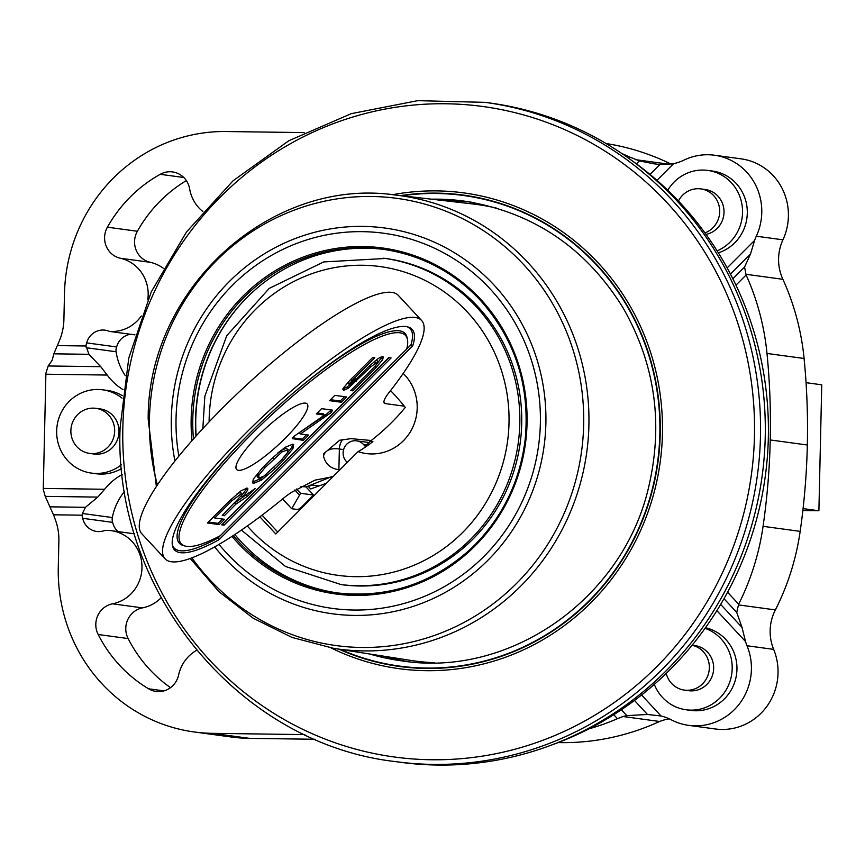 <?xml version="1.0" encoding="UTF-8"?>
<svg xmlns="http://www.w3.org/2000/svg" width="865" height="865" viewBox="0 0 865 865"><rect width="100%" height="100%" fill="white"/><g stroke="black" fill="none" stroke-linecap="round" stroke-linejoin="round"><path stroke-width="1.3" d="M333.079 476.626L314.936 480.161L291.959 492.12A26.264 5.644 137.1 0 0 283.136 498.521A175.076 37.66 -42.9 0 1 164.977 558.714A175.076 37.66 -42.9 0 1 267.696 412.021A175.076 37.66 -42.9 0 1 421.644 320.537A175.076 37.66 -42.9 0 1 389.153 392.364A26.264 5.644 137.1 0 0 384.276 403.133A26.264 5.644 137.1 0 0 385.239 403.587L404.279 406.172A48.137 8.185 45 0 0 390.548 390.58M339.869 469.825L338.885 469.695C330.603 468.646 325.467 464.083 323.488 456.006L323.499 453.865L339.664 440.242L351.006 438.642L371.226 440.501M164.977 558.714L141.709 533.651A175.076 37.66 -42.9 0 1 244.427 386.958A175.076 37.66 -42.9 0 1 398.387 295.462L421.644 320.537M172.276 544.745A161.074 34.643 137.1 0 0 218.077 537.954A1933.372 1818.133 163.4 0 0 219.115 539.652L412.756 345.751A162.09 34.86 137.1 0 0 408.139 327.013A162.09 34.86 137.1 0 0 269.599 414.075A162.09 34.86 137.1 0 0 172.449 545.729A162.09 34.86 137.1 0 0 219.115 539.652M218.077 537.954L410.929 344.854A1933.372 1818.133 -16.6 0 1 412.756 345.751M410.929 344.854A161.074 34.643 137.1 0 0 407.166 326.775M406.68 349.049A153.062 32.924 137.1 0 0 407.437 339.426A153.062 32.924 137.1 0 0 270.918 415.492A153.062 32.924 137.1 0 0 184.872 545.966A153.062 32.924 137.1 0 0 220.294 535.684L406.68 349.049M407.437 339.426L407.037 337.512A154.067 33.14 137.1 0 0 269.599 414.075A154.067 33.14 137.1 0 0 182.991 545.415L184.872 545.966M284.985 438.501A48.148 10.358 -42.9 0 1 236.61 469.468A48.148 10.358 -42.9 0 1 264.863 429.127A48.148 10.358 -42.9 0 1 307.194 403.966A48.148 10.358 -42.9 0 1 284.985 438.501M388.709 357.613L221.689 524.86L224.067 525.185L391.088 357.937L388.709 357.613M255.348 488.455L242.611 497.159L247.487 490.412A14.272 3.071 137.1 0 0 247.66 488.379A14.272 3.071 137.1 0 0 246.968 488.12L240.967 490.866L229.203 501.149L207.395 522.99L219.245 524.601L224.532 519.314L214.736 517.984L232.069 500.63L241.4 493.677A7.125 1.535 -42.9 0 1 241.822 493.818A7.125 1.535 -42.9 0 1 241.4 495.472L222.262 515.443L224.327 515.724L235.745 504.295L247.574 496.24L255.348 488.455M274.919 468.852L283.417 460.342L292.921 448.665L293.613 444.632L292.673 444.199L284.92 447.421L271.567 458.731L263.068 467.241L253.294 479.091L252.612 482.93L253.564 483.351L261.608 480.032L274.919 468.852L273.794 467.641M292.294 438.62L303.377 440.361L308.654 435.073L300.425 433.96L331.555 412.27L332.409 410.129L321.575 408.658L316.287 413.946L324.516 415.07L293.797 436.468A3.027 0.649 137.1 0 0 292.435 438.155M341.416 402.268L346.703 396.981L334.841 395.37L329.565 400.657L341.416 402.268L340.259 401.014L344.573 396.689M382.73 356.748A12.986 2.79 137.1 0 0 377.551 359.029L368.631 366.641L354.25 381.032L349.417 384.514L351.828 380.708L374.783 357.721L372.729 357.44L349.774 380.427L343.686 387.671L343.567 390.353L348.184 388.309L370.685 366.922L377.908 361.505L377.605 363.105L373.94 367.365L350.768 390.558L352.834 390.839L376.005 367.647L382.665 359.667L383.282 356.975L382.741 356.737M374.242 361.505L376.751 360.251L378.102 361.592L377.01 360.543M286.218 448.243L287.385 449.497L287.796 452.19L281.363 460.061L263.901 476.118L258.808 478.107L258.884 475.101L265.123 467.522L282.152 451.8L288.175 449.789L286.218 448.243L280.995 450.546L277.503 453.152M258.808 478.107L257.175 476.593M300.512 493.277A26.264 5.644 137.1 0 1 299.582 495.083L291.689 508.717L297.506 509.507A5.255 1.125 137.1 0 0 302.588 506.036L313.562 495.05L300.512 493.277L296.544 489.006M313.562 495.05L306.059 486.963A307.183 52.214 45 0 0 300.89 486.703M291.689 508.717L282.617 498.943M332.095 476.496L306.059 486.963L312.622 485.092L318.969 485.957M224.067 525.185L222.9 523.931L388.969 357.645M242.6 497.159L241.443 495.904L246.32 489.168A14.272 3.071 137.1 0 0 246.666 488.12M208.357 522.028L218.088 523.347L222.402 519.022M236.751 494.142L240.232 492.423L241.4 493.677M240.243 492.434A7.125 1.535 -42.9 0 1 240.665 492.563L241.822 493.818M234.804 502.889L247.736 493.656M283.698 457.617L291.764 447.41L292.781 444.221M252.299 482.086L260.452 478.778L266.463 474.29M257.651 476.853L257.727 473.847L261.771 468.549M300.425 433.96L299.268 432.705L326.364 414.27L331.306 409.978M317.25 412.983L323.359 413.816L324.516 415.07M292.64 437.809L302.209 439.106L306.534 434.781M330.527 399.695L340.259 401.014M375.724 365.495L382.243 356.737M349.536 383.422L348.368 382.168L348.087 383.184L349.244 384.438L348.087 383.184M342.399 389.099L347.016 387.055L351.806 383.249M247.574 496.24L246.417 494.985M235.745 504.295L234.61 503.084M224.327 515.724L223.202 514.513M214.736 517.984L213.612 516.762M219.245 524.601L218.088 523.347M247.487 490.412L246.32 489.168M327.521 415.524L326.364 414.27M303.377 440.361L302.209 439.106M352.834 390.839L351.709 389.628M403.198 373.453A46.451 44.677 97.7 0 1 410.778 431.105A46.451 44.677 97.7 0 1 358.056 451.617A47.943 10.315 137.1 0 0 372.901 441.615A33.724 32.427 97.7 0 1 370.296 441.204A48.862 10.51 137.1 0 0 405.253 407.393A48.137 8.185 45 0 0 404.279 406.172M630.455 159.56A329.943 317.304 97.7 0 1 765.309 476.096A329.943 317.304 97.7 0 1 550.973 745.241M446.254 200.896A231.982 223.094 97.7 0 1 470.419 202.064M408.042 661.617A231.982 223.094 97.7 0 1 384.449 656.308M485.157 102.373L489.914 103.011A332.657 319.909 97.7 0 1 762.184 475.674A332.657 319.909 97.7 0 1 400.441 762.281L395.683 761.633A332.657 319.909 97.7 0 0 757.426 475.026A332.657 319.909 97.7 0 0 485.157 102.373L417.719 100.664L351.287 113.65L288.824 140.746L233.085 180.763L186.537 231.896L151.245 291.894L128.777 358.088L120.105 427.559C113.001 591.054 238.989 743.9 395.683 761.633M202.843 428.532L204.854 396.17L226.717 335.75L269.21 288.402L323.694 261.933L385.498 258.462A164.577 158.273 97.7 0 1 477.977 306.794A164.577 158.273 97.7 0 1 504.252 495.169A164.577 158.273 97.7 0 1 341.232 584.621L285.504 566.467L241.389 530.061M195.966 436.09A173.324 166.685 97.7 0 1 195.544 419.125A173.324 166.685 97.7 0 1 384.676 249.52M338.053 593.022A173.324 166.685 97.7 0 1 234.826 534.473M156.36 486.368L148.174 419.157C147.396 288.878 270.659 176.795 395.316 195.014L395.316 195.014A228.803 220.045 97.7 0 1 586.805 451.865A228.803 220.045 97.7 0 1 333.782 648.393L410.443 660.363A230.36 221.537 -82.3 0 0 434.749 662.741M496.456 208.097A230.36 221.537 -82.3 0 0 472.387 203.913L395.316 195.014M358.056 451.617L275.805 533.975L259.857 516.805M370.296 441.204L365.192 446.318L363.451 444.437A12.251 11.786 -82.3 0 0 344.421 447.497A12.251 11.786 -82.3 0 0 346.378 461.532L347.233 462.451M326.462 483.243L310.676 488.952L308.113 486.195M262.063 515.14L277.741 532.04M163.236 268.193A37.065 35.649 97.7 0 0 150.337 262.322A21.02 20.219 97.7 0 1 137.384 231.258A138.032 132.745 97.7 0 1 186.332 180.601M147.753 299.809A37.065 35.649 -82.3 0 0 120.376 258.257A21.02 20.219 97.7 0 1 107.411 227.192A138.032 132.745 97.7 0 1 160.23 174.308A21.02 20.219 97.7 0 1 172.546 171.93A21.02 20.219 97.7 0 1 189.64 188.884A37.044 35.627 -82.3 0 0 202.821 211.493M558.13 742.592L560.39 742.624A244.838 235.464 -82.3 0 0 659.573 721.475L622.962 716.501L617.448 718.685A244.838 235.464 97.7 0 1 588.87 728.871M621.34 709.754L626.801 715.636L622.962 716.512M196.636 650.307A37.044 35.627 -82.3 0 0 178.601 675.024A21.02 20.219 97.7 0 1 156.046 691.438A21.02 20.219 97.7 0 1 148.553 688.789A138.032 132.745 97.7 0 1 98.167 634.499A21.02 20.219 97.7 0 1 112.537 603.813A37.065 35.649 -82.3 0 0 141.979 566.37A37.065 35.649 -82.3 0 0 111.293 530.678A37.065 35.649 -82.3 0 0 104.881 530.418A17.332 16.673 97.7 0 1 96.631 531.456A17.332 16.673 97.7 0 1 82.694 518.308L112.655 522.374A8.791 8.455 97.7 0 1 112.331 517.551L82.413 513.486L82.186 515.183L53.479 514.794L45.229 496.38L43.25 489.352A8.758 2.379 90.8 0 0 43.282 488.433L45.877 374.221A8.758 2.379 90.8 0 0 45.888 373.291L48.181 365.971L52.192 360.262L53.835 353.828L57.317 345.6L86.024 345.989A8.791 8.455 97.7 0 1 86.673 342.886L116.634 346.952A17.332 16.673 97.7 0 1 130.55 334.268M170.513 687.664A138.032 132.745 97.7 0 1 128.139 638.565A21.02 20.219 -82.3 0 1 142.498 607.879A37.065 35.649 -82.3 0 0 161.095 597.802M92.252 453.617A22.76 21.884 97.7 0 1 89.711 453.433A22.76 21.884 97.7 0 1 71.081 427.937A22.76 21.884 97.7 0 1 95.831 408.323A22.76 21.884 97.7 0 1 114.602 432.5A22.76 21.884 97.7 0 1 92.252 453.617M621.859 153.537A244.838 235.464 97.7 0 1 630.185 157.235L639.386 160.89L653.918 163.82L659.941 164.469L673.586 163.669A50.181 48.256 97.7 0 0 683.61 160.295A57.187 55.003 97.7 0 1 714.436 155.224A57.187 55.003 97.7 0 1 756.313 236.21A45.531 43.791 -82.3 0 0 754.615 240.394L750.506 254.018L744.57 267.036L746.127 274.994A244.968 235.583 97.7 0 1 766.995 353.45A693.935 667.348 97.7 0 1 770.239 439.961A693.935 667.348 97.7 0 1 763.071 526.331A244.968 235.583 97.7 0 1 738.656 604.17L736.731 612.431L742.029 627.439L745.511 641.527A45.531 43.791 -82.3 0 0 747.014 645.755A57.187 55.003 97.7 0 1 740.062 703.007A57.187 55.003 97.7 0 1 688.691 725.367A57.187 55.003 97.7 0 1 670.916 719.637L670.916 719.637A50.181 48.256 97.7 0 0 661.055 715.993L647.463 714.468L626.801 715.636M766.995 353.45L804.093 358.488A244.968 235.583 97.7 0 0 782.89 279.308A45.531 43.791 97.7 0 1 782.944 239.821L756.313 236.21M669.715 164.307L635.602 159.679M304.134 132.594L226.262 131.534A164.263 157.971 97.7 0 0 64.486 293.505L63.902 319.574A55.89 53.749 97.7 0 1 59.566 340.302L58.269 343.448A41.985 40.374 97.7 0 1 57.317 345.6M659.573 721.475A50.181 48.256 97.7 0 1 669.261 718.847M688.691 725.367L715.323 728.979A57.187 55.003 -82.3 0 0 766.693 706.619A57.187 55.003 -82.3 0 0 773.656 649.377L747.014 645.755M53.479 514.794A41.985 40.374 97.7 0 1 54.333 516.967L55.49 520.146A55.89 53.749 97.7 0 1 58.874 540.982L58.279 567.051A164.263 157.971 97.7 0 0 194.236 731.974A164.263 157.971 97.7 0 0 212.595 733.347L304.804 734.601M125.23 375.594A57.804 55.587 97.7 0 1 116.094 351.763A8.791 8.455 97.7 0 1 116.634 346.952M86.024 345.989L88.922 354.304L100.729 366.684L107.206 375.053A57.804 55.587 -82.3 0 0 123.057 389.639M122.235 474.496A48.97 47.099 97.7 0 1 121.673 474.82A57.804 55.587 -82.3 0 0 104.611 489.276L97.767 497.094L85.451 507.312L82.413 513.486M803.077 508.62L818.896 510.761L821.75 384.806L806.061 382.676M804.093 358.488A693.935 667.348 97.7 0 1 807.337 444.999A693.935 667.348 97.7 0 1 800.168 531.37A244.968 235.583 97.7 0 1 775.386 609.912A45.531 43.791 -82.3 0 0 773.656 649.377M606.062 143.525A244.838 235.464 97.7 0 1 671.132 164.123M714.436 155.224L741.078 158.846A57.187 55.003 97.7 0 1 782.944 239.821M315.13 739.272L249.693 738.375A164.263 157.971 97.7 0 1 231.333 737.012L194.236 731.974M124.592 491.32A57.804 55.587 -82.3 0 0 112.331 517.551M678.441 201.004A22.76 21.884 97.7 0 1 700.845 188.905A22.76 21.884 97.7 0 1 719.594 209.049A22.76 21.884 97.7 0 1 704.943 232.88M121.273 464.862A42.017 40.406 97.7 0 1 96.145 473.447A42.017 40.406 97.7 0 1 91.441 473.101A42.017 40.406 97.7 0 1 57.058 426.023A42.017 40.406 97.7 0 1 102.751 389.823A42.017 40.406 97.7 0 1 122.03 398.138M121.608 468.527A42.017 40.406 97.7 0 1 100.902 474.096A42.017 40.406 97.7 0 1 96.199 473.75L91.441 473.101M102.751 389.823L107.509 390.472A42.017 40.406 97.7 0 1 122.3 395.662M692.065 645.268A22.76 21.884 97.7 0 1 709.192 669.997A22.76 21.884 97.7 0 1 686.918 690.292A22.76 21.884 97.7 0 1 684.377 690.108A22.76 21.884 97.7 0 1 666.212 673.403M692.119 645.214L694.822 645.582A22.76 21.884 97.7 0 1 713.593 669.759A22.76 21.884 97.7 0 1 691.243 690.876A22.76 21.884 97.7 0 1 688.702 690.692L684.377 690.108M818.896 510.761L802.861 510.545M667.769 190.257A42.017 40.406 97.7 0 1 707.765 170.416A42.017 40.406 97.7 0 1 742.257 206.584A42.017 40.406 97.7 0 1 717.128 250.872M707.765 170.416L712.522 171.054A42.017 40.406 97.7 0 1 747.198 209.157A42.017 40.406 97.7 0 1 718.35 252.829M705.462 627.731A42.017 40.406 97.7 0 1 736.656 673.511A42.017 40.406 97.7 0 1 695.568 710.771A42.017 40.406 97.7 0 1 690.865 710.414L686.107 709.776A42.017 40.406 97.7 0 1 654.308 684.377M95.831 408.323L100.156 408.907A22.76 21.884 97.7 0 1 118.927 433.084A22.76 21.884 97.7 0 1 96.577 454.212A22.76 21.884 97.7 0 1 94.036 454.017L89.711 453.433M700.845 188.905L705.17 189.5A22.76 21.884 97.7 0 1 724.016 211.363A22.76 21.884 97.7 0 1 706.024 234.383M86.673 342.886A17.332 16.673 97.7 0 1 105.076 330.171A17.332 16.673 97.7 0 1 109.401 331.392A37.065 35.649 -82.3 0 0 141.298 316.006M705.029 628.325A42.017 40.406 97.7 0 1 731.552 675.176A42.017 40.406 97.7 0 1 690.811 710.122A42.017 40.406 97.7 0 1 686.107 709.776M112.655 522.374A17.332 16.673 -82.3 0 0 118.029 531.597M82.694 518.308A8.791 8.455 97.7 0 1 82.186 515.183M134.962 334.863L109.401 331.392M349.417 384.514L355.288 378.838L349.417 384.514M385.239 403.587L383.898 402.139M342.789 439.366A15.754 15.148 -82.3 0 0 339.361 449A310.535 52.787 45 0 0 323.488 456.006M343.621 449.584L339.361 449L338.885 469.695M299.582 495.083L294.814 489.958M232.069 500.63L230.955 499.419M265.123 467.522L263.998 466.311M273.621 459.012L272.497 457.801M258.884 475.101L257.727 473.847M282.152 451.8L280.995 450.546M283.417 460.342L282.282 459.12M292.921 448.665L291.764 447.41M253.564 483.351L252.407 482.097M261.608 480.032L260.452 478.778M331.555 412.27L330.398 411.016M382.665 359.667L381.508 358.413M376.005 367.647L374.859 366.414M375.41 362.759L374.253 361.505M370.685 366.922L369.571 365.711M356.315 381.314L355.191 380.103M348.184 388.309L347.016 387.055M351.828 380.708L350.703 379.486M431.375 199.177A231.982 223.094 97.7 0 1 464.008 201.091L464.008 201.091A231.982 223.094 97.7 0 1 474.182 202.724M404.863 661.26A231.982 223.094 97.7 0 1 401.609 660.838L401.609 660.838A231.982 223.094 97.7 0 1 369.647 653.994M401.955 195.782A237.464 228.36 97.7 0 1 657.67 461.488A237.464 228.36 97.7 0 1 340.388 649.42M400.517 195.62A237.832 228.728 97.7 0 1 658.038 461.532A237.832 228.728 97.7 0 1 338.961 649.204M392.624 194.722A240.07 230.869 97.7 0 1 660.233 461.834A240.07 230.869 97.7 0 1 331.111 647.961M122.841 427.451A328.246 315.671 97.7 0 1 603.002 149.872A328.246 315.671 97.7 0 1 590.114 717.972A328.246 315.671 97.7 0 1 122.841 427.451M209.125 421.817A155.819 149.85 97.7 0 1 303.68 276.876A155.819 149.85 97.7 0 1 467.597 312.308A155.819 149.85 97.7 0 1 460.84 534.246A155.819 149.85 97.7 0 1 247.293 525.952M383.606 258.203A164.577 158.273 97.7 0 1 476.074 306.534A164.577 158.273 97.7 0 1 502.349 494.91A164.577 158.273 97.7 0 1 339.339 584.362M196.15 435.874A174.2 167.529 97.7 0 1 246.666 297.83M193.468 438.89A173.335 166.696 97.7 0 1 192.787 418.746A173.335 166.696 97.7 0 1 383.303 249.325A173.335 166.696 97.7 0 1 524.741 443.442A173.335 166.696 97.7 0 1 336.68 592.849A173.335 166.696 97.7 0 1 233.236 535.511M191.998 440.555A174.557 167.864 97.7 0 1 191.165 418.671A174.557 167.864 97.7 0 1 409.059 253.888A174.557 167.864 97.7 0 1 499.613 515.064A174.557 167.864 97.7 0 1 231.961 536.343M178.839 456.06A189.327 182.072 97.7 0 1 176.049 418.357A189.327 182.072 97.7 0 1 413.038 239.832A189.327 182.072 97.7 0 1 509.842 524.104A189.327 182.072 97.7 0 1 218.953 544.366M174.903 460.948A194.647 187.186 97.7 0 1 171.324 418.336A194.647 187.186 97.7 0 1 415.395 234.934A194.647 187.186 97.7 0 1 514.015 527.823A194.647 187.186 97.7 0 1 214.607 546.864M157.365 484.843A225.657 217.007 97.7 0 1 149.44 419.006A225.657 217.007 97.7 0 1 436.371 207.697A225.657 217.007 97.7 0 1 541.901 553.113A225.657 217.007 97.7 0 1 191.846 557.806M333.782 648.393L292.024 637.429L253.207 618.237L218.834 591.563L190.192 558.412M366.641 444.87L363.451 444.437M183.78 177.509L160.23 174.308M137.384 231.258L107.411 227.192M560.39 742.624L558.66 742.386M617.448 718.685L613.75 714.695M142.498 607.879L112.537 603.813M628.952 158.479L630.185 157.235M636.435 163.853L639.386 160.901M730.471 274.086L750.506 254.018M727.151 267.89L754.615 240.394M782.89 279.308L745.803 274.27M656.946 180.342L673.586 163.669M649.993 174.427L659.941 164.469M634.467 700.455L647.463 714.458M641.571 694.995L661.055 715.993M163.972 690.886L148.553 688.789M116.094 351.763L86.176 347.708M88.922 354.304L53.846 353.828M85.451 507.312L50.375 506.836M104.611 489.276L43.282 488.433M97.767 497.094L45.229 496.38M716.858 610.647L745.511 641.527M720.664 604.408L742.029 627.439M775.386 609.912L738.299 604.884M122.289 474.896L121.673 474.82M770.239 439.961L807.337 444.999M249.693 738.375L212.595 733.347M100.729 366.684L48.181 365.971M150.337 262.322L120.376 258.257M763.071 526.331L800.168 531.37M128.139 638.565L98.167 634.499M107.206 375.053L45.877 374.221M723.983 598.688L736.731 612.431M727.562 592.211L738.656 604.17M746.127 274.994L735.974 285.158M732.86 278.768L744.57 267.036M464.008 201.091C532.343 211.828 585.27 247.249 622.768 307.356C654.913 363.246 663.563 423.061 648.718 486.811C623.33 598.483 510.101 678.074 401.609 660.838M382.871 249.261C421.277 254.861 453.941 272.053 480.864 300.847C515.508 340.172 530.256 386.536 525.12 439.928C519.627 483.135 501.397 519.551 470.43 549.199C431.635 584.091 386.914 598.623 336.247 592.795M368.977 442.523L356.564 440.836M134.421 533.813L111.293 530.678"/></g></svg>
